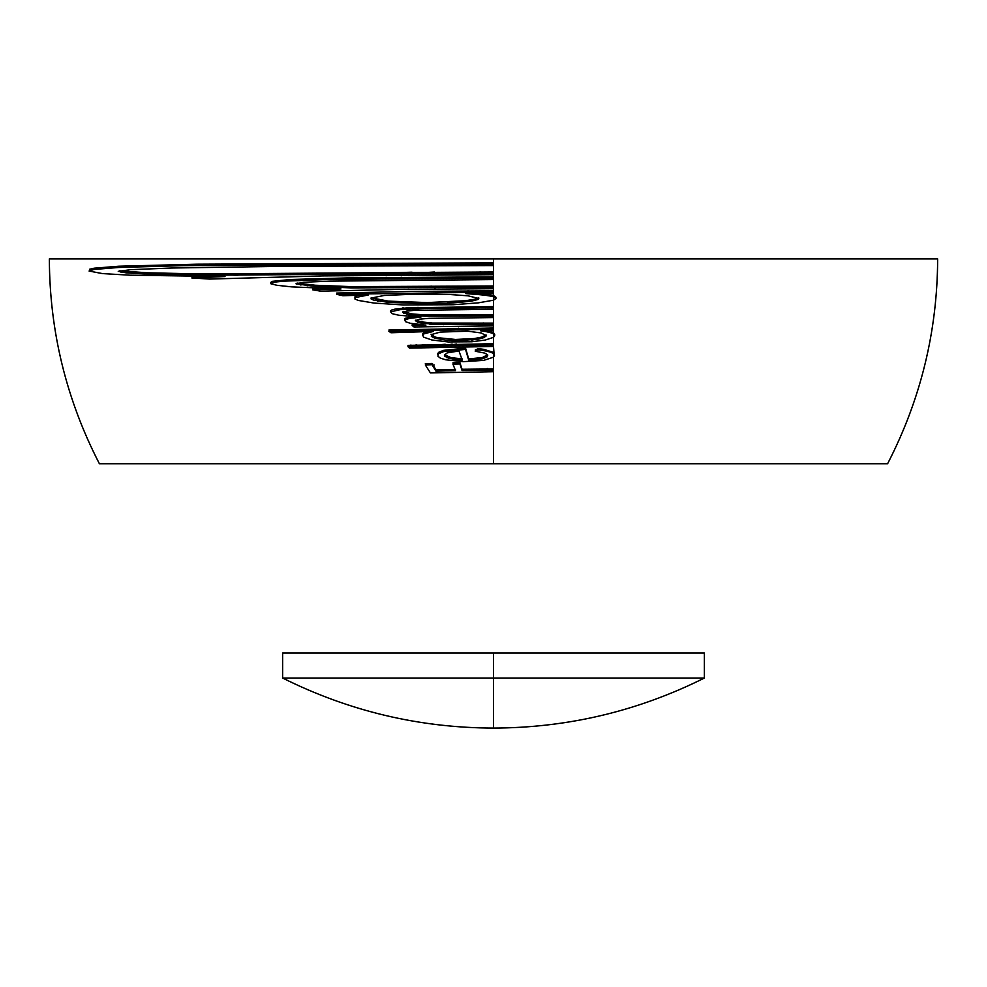 <?xml version="1.0" encoding="UTF-8"?>
<svg xmlns="http://www.w3.org/2000/svg" width="987" height="987" viewBox="0 0 987 987"><rect width="100%" height="100%" fill="white"/><g stroke="black" fill="none" stroke-linecap="round" stroke-linejoin="round"><path stroke-width="1.48" d="M494.129 354.802L493.5 346.449L493.5 353.642L494.462 355.431L493.5 357.183L493.5 352.396L483.753 349.336L478.337 348.645L475.265 349.99L477.967 350.348M493.5 345.191L493.5 337.344L485.382 340.009L471.872 341.761L448.11 341.946L431.85 339.972L423.805 337.233L422.609 335.198L424.126 333.803L433.466 331.41L391 332.755L388.866 331.311L493.5 329.251L493.5 328.005L493.5 330.731L480.509 330.768C487.183 331.669 491.514 332.73 493.5 333.951L494.734 335.679L493.5 337.344L493.5 330.731L493.5 343.71L407.964 345.388L409.432 346.844M493.5 292.337L493.5 288.71L493.5 293.595L465.827 293.657C480.114 294.508 489.342 295.557 493.5 296.803L495.943 298.53L493.5 300.208L493.5 293.595L493.5 306.562L407.335 307.833L394.689 309.19L391.407 310.115L390.433 311.102L391.444 312.102M133.109 272.104L126.237 272.881M237.966 275.287L199.164 273.93M434.416 272.005L411.974 273.436M493.5 308.043L493.5 300.208L478.066 302.886L453.317 304.712L403.56 304.983L373.962 303.058L358.232 300.418L354.938 299.024L355.061 297.605L368.237 295.014L342.834 295.718L336.653 294.323L493.5 292.103M418.833 308.943L404.374 308.82M464.815 316.21L459.152 316.074M420.326 324.452L416.576 325.377M421.794 321.367L422.066 323.44M443.434 324.686L437.525 323.205M483.211 322.946L477.165 324.612M487.578 368.509L481.742 370.384M440.338 371.063L435.255 369.94M432.812 364.092L430.085 364.771M704.373 652.999L493.5 652.999L704.373 652.999L704.373 678.032L493.5 678.032L493.5 728.085L493.5 678.032L704.373 678.032C637.984 711.158 567.698 727.851 493.5 728.085L493.5 728.085C419.302 727.851 349.016 711.158 282.627 678.032L493.5 678.032L493.5 652.999L493.5 678.032L282.627 678.032L493.5 678.032M458.573 328.215L459.202 329.461M448.74 329.609L447.925 328.375M493.5 264.319L493.5 258.915L937.65 258.915L49.35 258.915L493.5 258.915L493.5 262.838L196.561 264.195L118.699 266.231L94.172 268.193L89.558 269.254L89.866 270.364M357.652 273.868L412.011 272.19M237.953 274.041L303.169 274.559M121.019 272.326L126.237 271.635M147.766 272.807L139.463 273.695M207.813 275.237L162.534 273.3M481.027 271.968L448.999 273.276M493.5 278.334L493.5 274.707L493.5 278.1L493.5 276.841L348.966 277.878L290.659 279.494L272.128 281.369L270.734 282.455L271.4 282.862M493.5 273.214L493.5 265.577L493.5 274.707L322.983 275.904L209.663 279.074L191.823 277.964L225.011 276.557L129.939 275.188L102.426 273.584L89.064 271.043L94.147 269.451L118.699 267.477L182.089 265.663L493.5 264.084L493.5 265.577L286.835 266.28L171.713 268.02L130.827 269.661L118.243 271.339L126.139 272.868L143.559 273.88L208.405 275.25L493.5 273.214M401.043 277.248L406.73 278.445M357.232 279.013L386.904 277.384M296.47 284.108L300.208 283.688M373.542 286.798L338.492 287.575M408.606 287.723L404.867 286.514M431.048 286.033L435.131 287.92M493.5 287.229L493.5 279.58L493.5 288.71L401.623 289.339L320.615 291.165L312.632 289.808L341.008 288.981L291.794 286.884L276.853 285.28L270.746 283.713L274.682 282.109L283.923 281.159L327.079 279.543L493.5 278.1L493.5 279.58L329.362 281.147L303.971 282.257L295.989 283.775L315.001 286.477L351.273 287.883L493.5 287.229M451.787 292.251L468.43 290.906M373.913 300.171L378.502 299.9M343.945 292.843L345.697 293.25L337.702 293.608M387.521 301.06L380.464 301.467M475.401 300.393L474.895 299.271M449.43 303.601L447.901 302.121L461.102 302.404M481.866 307.833L481.064 306.575M417.933 307.278L420.832 308.524M404.362 309.289L403.041 307.599M405.928 312.867L403.412 313.113M493.5 329.485L493.5 325.858L413.972 326.956L412.147 325.5L425.915 325.142L410.123 323.242L405.694 321.762L404.645 320.158L409.482 318.345L420.894 317.123L398.736 315.223L392.234 313.693L390.618 311.867L400.105 309.671L424.324 308.438L493.5 307.808L493.5 309.301L414.7 310.3L406.397 311.139L402.992 312.546L408.556 314.68L424.583 316.173L493.5 316.087L493.5 309.301L493.5 323.119L493.5 317.58L429.024 318.332L419.364 319.183L415.391 320.639L417.92 322.342L421.609 323.156L438.796 324.563L493.5 324.365L493.5 323.119L493.5 328.005L388.866 330.053L391 331.496M464.421 314.964L483.174 316.111M459.288 316.284L458.363 314.804M464.087 324.513L478.769 323.07M443.089 323.378L459.362 324.563M420.77 323.008L422.498 321.503M412.566 324.587L416.773 324.094M424.965 325.068L424.225 325.179M433.688 324.365L429.505 324.094M491.181 323.119L484.568 324.378M462.323 340.688L471.65 338.849M482.779 336.814L485.949 336.271M422.041 344.87L433.416 345.376L445.149 344.229M417.735 346.264L410.703 345.117M449.233 345.388L456.463 344.007M484.901 344.969L484.777 343.723M487.084 355.604L487.714 355.604L486.85 354.296L484.543 353.062L475.265 351.236L478.337 349.892C486.184 350.767 491.23 352.026 493.5 353.642L493.5 368.965L462.052 369.261L459.942 362.698L452.934 362.846L453.44 364.08M464.889 349.398L465.913 349.238M450.59 357.565L446.79 357.652M476.881 358.441L476.992 359.058L469.615 358.91M486.788 357.084L483.914 357.097M426.927 364.894L430.098 363.524M437.192 371.174L435.835 370.976M491.23 368.965L486.233 370.236M493.5 370.446L493.5 357.183L483.815 360.354L463.224 361.674L445.544 359.774L440.214 358.047L437.907 356.184L438.438 353.753L443.706 351.582L465.556 349.386L468.702 360.193L482.31 358.787L486.431 357.319L487.714 355.616M493.5 463.754L99.403 463.754L493.5 463.754L493.5 371.704L493.5 463.754L887.597 463.754L493.5 463.754M455.488 369.397L435.97 369.965L432.146 363.45L425.311 363.697L426.137 364.919M487.652 354.802L482.347 357.528L468.702 358.935L465.556 348.14L443.718 350.336L438.907 352.162L437.697 353.531L437.907 354.938M427.902 331.25L424.151 332.533L422.621 333.939L423.065 335.383M415.441 324.155L412.147 324.242L413.972 325.71M412.788 316.605L405.484 318.258L404.645 318.9L405.126 320.195M415.959 315.618L420.067 315.939M358.17 295.273L355.073 296.347L354.925 297.766M493.5 290.857L411.073 291.424L336.653 293.065L341.576 294.175M318.665 288.364L312.632 288.549L318.863 289.61M196.24 276.496L191.823 276.705L203.334 277.409M493.5 273.448L493.5 271.968L200.953 273.942L147.618 272.807L119.674 270.833M493.5 287.464L493.5 285.971L351.458 286.637L315.124 285.231L297.099 283.072M495.042 297.901L495.943 297.284L493.5 295.545L481.915 293.608M493.5 316.321L493.5 314.841L424.78 314.927L411.197 313.841L402.992 311.3M493.5 324.6L493.5 323.119L432.368 323.045L421.622 321.91L415.761 320.17M494.277 335.037L494.734 334.433L493.5 332.693L487.96 330.744M493.5 357.084L493.5 363.993M493.5 343.71L493.5 346.449L409.432 348.103L407.964 346.647L493.5 344.957M493.5 300.406L493.5 305.119M493.5 652.999L282.627 652.999L493.5 652.999M465.222 370.458L482.446 369.002M440.153 369.792L455.463 370.606M434.329 368.324L435.255 368.682M434.243 364.993L432.75 366.041M487.084 356.85L484.642 356.862M449.677 357.343L446.297 357.417M444.681 356.208L446.297 356.171M422.041 346.116L416.02 344.895M452.157 344.093L445.149 345.487M482.779 338.072L471.65 340.108M458.573 329.473L458.239 328.831L447.493 328.992M340.971 293.447L337.172 293.176M384.239 300.714L377.318 301.232M486.616 290.857L468.418 292.152M305.439 284.392L300.208 284.947M401.043 278.494L386.904 278.642M431.529 287.488L433.762 287.254M360.354 286.748L332.792 287.377M316.482 286.575L332.792 286.131M313.434 285.12L307.056 285.811M427.297 303.823L450.146 303.169L471.218 301.208L478.177 299.443L478.806 298.506L468.109 295.829L450.541 294.558L414.984 294.126L384.029 295.495L371.05 298.086L371.186 299.036L373.197 299.962L388.273 302.38L427.297 303.823M478.707 297.729L475.561 299.11L465.37 300.727L427.297 302.577L388.273 301.121L371.186 297.778M458.03 340.737L478.818 339.084L484.296 337.48L486.11 335.642L481.224 332.952L467.85 331.213L440.202 332.088L431.677 334.494L431.356 336.382L434.736 338.171L445.717 340.133L458.03 340.737M486.023 334.852L481.964 337.073L474.34 338.541L455.476 339.466L437.722 337.69L434.736 336.912L431.011 334.186M459.202 359.947L462.261 360.132L458.955 350.977L447.234 352.877L444.347 355.147L448.493 358.269L459.202 359.947M462.261 358.886L450.997 357.652L444.471 354.678M493.5 371.704L430.431 372.926L425.311 364.956L432.146 364.697L435.97 371.211L455.488 370.643L452.934 364.092L459.942 363.944L462.052 370.507L493.5 370.211L493.5 371.704M49.35 258.915C49.609 331.213 66.289 399.488 99.403 463.754M937.65 258.915C937.391 331.213 920.711 399.488 887.597 463.754M282.627 652.999L282.627 678.032"/></g></svg>
